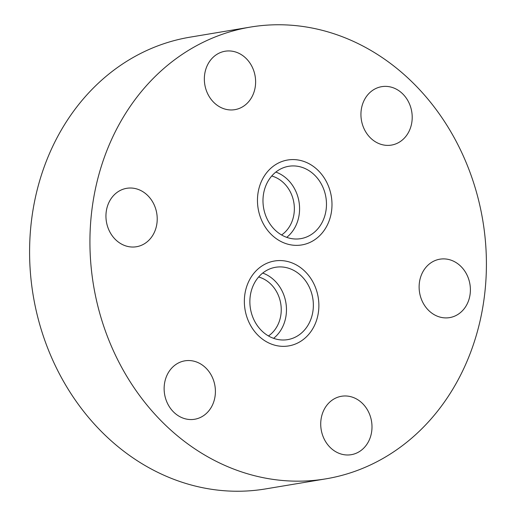 <?xml version="1.0" encoding="UTF-8"?>
<svg xmlns="http://www.w3.org/2000/svg" width="516" height="516" viewBox="0 0 516 516"><rect width="100%" height="100%" fill="white"/><g stroke="black" fill="none" stroke-linecap="round" stroke-linejoin="round"><path stroke-width="0.77" d="M281.588 234.967A32.198 27.741 80.5 0 0 293.849 202.614A32.198 27.741 80.5 0 0 271.738 176.001M275.834 172.08A36.675 31.599 -99.5 0 1 299.003 201.756A36.675 31.599 -99.5 0 1 286.728 237.354A36.675 31.599 80.5 0 0 299.003 201.756A36.675 31.599 80.5 0 0 275.834 172.08M290.069 238.321A36.675 31.599 80.5 0 0 300.77 238.644A36.675 31.599 80.5 0 0 326.467 203.433A36.675 31.599 80.5 0 0 299.383 166.616A36.675 31.599 80.5 0 0 288.689 166.294A36.675 31.599 80.5 0 0 262.986 201.504A36.675 31.599 80.5 0 0 290.069 238.321M484.272 297.339A229.007 197.325 -99.5 0 1 325.886 478.848A229.007 197.325 -99.5 0 1 92.067 208.587A229.007 197.325 80.5 0 1 250.454 27.077A229.007 197.325 80.5 0 1 484.272 297.339M342.598 454.428A29.618 25.516 80.5 0 0 351.235 454.693A29.618 25.516 80.5 0 0 371.991 426.255A29.618 25.516 80.5 0 0 350.119 396.527A29.618 25.516 80.5 0 0 341.482 396.269A29.618 25.516 80.5 0 0 320.726 424.7A29.618 25.516 80.5 0 0 342.598 454.428M464.839 307.846A29.618 25.516 80.5 0 0 466.67 274.325A29.618 25.516 80.5 0 0 439.884 259.187A29.618 25.516 80.5 0 0 424.674 268.952A29.618 25.516 80.5 0 0 422.843 302.473A29.618 25.516 80.5 0 0 449.636 317.611A29.618 25.516 80.5 0 0 464.839 307.846M410.413 106.38A29.618 25.516 80.5 0 0 381.692 86.669A29.618 25.516 80.5 0 0 362.729 125.388A29.618 25.516 80.5 0 0 391.444 145.093A29.618 25.516 80.5 0 0 410.413 106.38M233.742 51.497A29.618 25.516 80.5 0 0 225.105 51.232A29.618 25.516 80.5 0 0 204.349 79.67A29.618 25.516 80.5 0 0 226.221 109.398A29.618 25.516 80.5 0 0 234.857 109.656A29.618 25.516 80.5 0 0 255.614 81.225A29.618 25.516 80.5 0 0 233.742 51.497M111.495 198.08A29.618 25.516 80.5 0 0 109.669 231.607A29.618 25.516 80.5 0 0 136.456 246.738A29.618 25.516 80.5 0 0 151.665 236.973A29.618 25.516 80.5 0 0 153.497 203.452A29.618 25.516 80.5 0 0 126.704 188.314A29.618 25.516 80.5 0 0 111.495 198.08M165.926 399.545A29.618 25.516 80.5 0 0 194.648 419.256A29.618 25.516 80.5 0 0 213.611 380.537A29.618 25.516 80.5 0 0 184.896 360.832A29.618 25.516 80.5 0 0 165.926 399.545M286.27 267.604A36.675 31.599 80.5 0 0 275.57 267.282A36.675 31.599 80.5 0 0 249.873 302.492A36.675 31.599 80.5 0 0 276.957 339.309A36.675 31.599 80.5 0 0 287.651 339.631A36.675 31.599 80.5 0 0 313.354 304.421A36.675 31.599 80.5 0 0 286.27 267.604M325.886 478.848L265.546 488.923A229.007 197.325 -99.5 0 1 31.728 218.661A229.007 197.325 80.5 0 1 190.114 37.152L250.454 27.077M268.468 335.955A32.198 27.741 80.5 0 0 280.736 303.601A32.198 27.741 80.5 0 0 258.626 276.989M262.715 273.067A36.675 31.599 -99.5 0 1 285.89 302.744A36.675 31.599 -99.5 0 1 273.615 338.335A36.675 31.599 80.5 0 0 285.89 302.744A36.675 31.599 80.5 0 0 262.715 273.067M289.263 244.545A43.047 37.087 -99.5 0 1 257.471 201.337A43.047 37.087 -99.5 0 1 287.638 160.012A43.047 37.087 -99.5 0 1 300.189 160.392A43.047 37.087 -99.5 0 1 331.982 203.601A43.047 37.087 -99.5 0 1 301.815 244.926A43.047 37.087 -99.5 0 1 289.263 244.545M276.144 345.533A43.047 37.087 -99.5 0 1 244.358 302.324A43.047 37.087 -99.5 0 1 274.525 260.999A43.047 37.087 -99.5 0 1 287.077 261.38A43.047 37.087 -99.5 0 1 318.869 304.588A43.047 37.087 -99.5 0 1 288.702 345.913A43.047 37.087 -99.5 0 1 276.144 345.533"/></g></svg>
